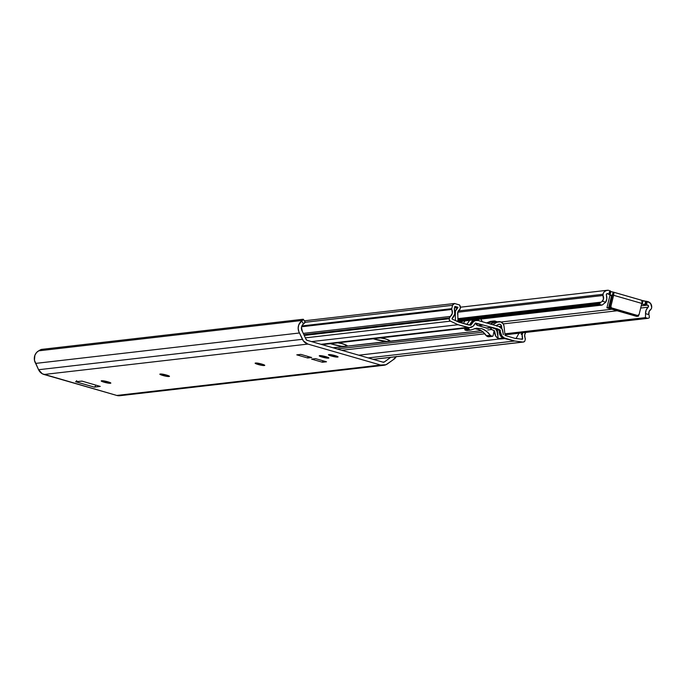 <?xml version="1.0" encoding="UTF-8"?>
<svg xmlns="http://www.w3.org/2000/svg" width="686" height="686" viewBox="0 0 686 686"><rect width="100%" height="100%" fill="white"/><g stroke="black" fill="none" stroke-linecap="round" stroke-linejoin="round"><path stroke-width="1.03" d="M331.424 356.034A4.725 0.583 13.7 0 1 328.423 354.739A4.725 0.583 13.7 0 1 328.697 354.611L331.424 356.034L337.315 357.097L337.932 356.729L335.866 355.863L329.16 354.559A4.725 0.583 13.7 0 1 334.339 355.417A4.725 0.583 13.7 0 1 338.061 356.917A4.725 0.583 13.7 0 1 337.778 357.037L337.315 357.097A4.725 0.583 13.7 0 1 331.424 356.034L331.715 354.825L331.424 356.034M322.24 357.097A4.725 0.583 13.7 0 1 319.239 355.794A4.725 0.583 13.7 0 1 319.522 355.674L322.24 357.097L328.603 358.101L325.884 356.677L319.985 355.614A4.725 0.583 13.7 0 1 325.164 356.48A4.725 0.583 13.7 0 1 328.886 357.981A4.725 0.583 13.7 0 1 328.603 358.101L328.14 358.152A4.725 0.583 13.7 0 1 322.24 357.097L322.54 355.88L322.24 357.097M258.125 364.48A4.725 0.583 13.7 0 1 255.123 363.186A4.725 0.583 13.7 0 1 255.406 363.057L258.999 364.72L264.479 365.492L261.76 364.069L255.869 363.005A4.725 0.583 13.7 0 1 261.049 363.872A4.725 0.583 13.7 0 1 264.762 365.364A4.725 0.583 13.7 0 1 264.479 365.492L264.016 365.544A4.725 0.583 13.7 0 1 258.125 364.48L258.416 363.271L258.125 364.48M162.839 375.465A4.725 0.583 13.7 0 1 159.838 374.162A4.725 0.583 13.7 0 1 160.121 374.041L162.839 375.465L168.73 376.528L169.348 376.16L167.281 375.293L160.584 373.99A4.725 0.583 13.7 0 1 165.763 374.848A4.725 0.583 13.7 0 1 169.476 376.348A4.725 0.583 13.7 0 1 169.193 376.468L168.73 376.528A4.725 0.583 13.7 0 1 162.839 375.465L163.131 374.256L162.839 375.465M104.203 382.222A4.725 0.583 13.7 0 1 101.202 380.919A4.725 0.583 13.7 0 1 101.485 380.799L104.203 382.222L110.094 383.285L110.712 382.917L108.645 382.051L101.94 380.747A4.725 0.583 13.7 0 1 107.127 381.605A4.725 0.583 13.7 0 1 110.84 383.105A4.725 0.583 13.7 0 1 110.557 383.225L110.094 383.285A4.725 0.583 13.7 0 1 104.203 382.222L104.495 381.013L104.203 382.222M315.629 358.649L326.519 361.779L315.629 358.649L311.59 359.112L322.48 362.251L311.59 359.112L315.629 358.649M322.78 361.007L322.48 362.251L326.519 361.779L322.48 362.251L322.694 360.682L323.543 360.922L322.78 361.007M308.048 356.463L307.68 357.981L296.789 354.851L307.68 357.981L311.718 357.517L300.828 354.379L311.718 357.517L307.68 357.981L308.048 356.463M122.091 395.136L116.783 395.445L42.318 373.793L38.57 369.728L34.454 360.279L34.875 355.331L36.555 352.527L38.716 350.829A3.439 0.557 146.3 0 1 41.563 349.397L303.126 319.247A3.439 0.557 146.3 0 1 303.349 319.299A3.439 0.557 146.3 0 1 302.449 320.431L38.716 350.829L37.747 351.438A8.884 8.361 83.4 0 0 35.638 363.4L299.499 332.984A8.884 8.361 -96.6 0 1 301.608 321.022L302.449 320.431L38.716 350.829L41.563 349.397L303.126 319.247L301.608 321.022L303.495 323.843L305.004 322.068A3.439 0.557 -33.7 0 1 305.227 322.12A3.439 0.557 -33.7 0 1 304.181 323.38L302.157 325.361L301.471 327.299L302.312 331.304A5.454 5.128 -96.6 0 1 303.495 323.843L301.608 321.022L298.744 324.915L298.17 328.191L298.779 331.484L302.432 339.313L38.57 369.728A8.927 8.404 83.4 0 0 44.007 374.487L307.877 344.072L380.644 365.038L116.783 395.445A8.927 8.404 83.4 0 0 119.904 395.711L383.766 365.295A8.927 8.404 -96.6 0 1 380.644 365.038L116.783 395.445L44.007 374.487L307.877 344.072A8.927 8.404 -96.6 0 1 302.432 339.313L38.57 369.728L35.638 363.4L299.499 332.984L303.401 340.942L307.877 344.072L380.644 365.038L385.961 364.72L392.975 359.91L387.547 363.829A8.927 8.404 -96.6 0 1 383.766 365.295M306.059 339.39L302.312 331.304L306.059 339.39L307.105 340.307A1.715 1.612 -96.6 0 1 306.059 339.39M383.037 362.182L307.105 340.307L383.037 362.182L384.357 361.951A1.715 1.612 -96.6 0 1 383.037 362.182M382.839 362.122L384.357 361.951L382.839 362.122M390.754 357.337L384.357 361.951L390.754 357.337M396.182 356.711A8.884 8.361 -96.6 0 1 392.975 359.91L396.319 356.463M100.225 386.407L81.908 381.099L75.614 381.725L94.411 387.144L100.233 386.39L94.411 387.144L95.44 386.072L94.411 387.144L75.614 381.725L82.166 381.159L100.242 386.398M300.828 354.379L296.789 354.851L300.828 354.379M75.863 381.639L76.686 380.67M110.249 382.651L110.094 383.285L110.249 382.651M168.885 375.894L168.73 376.528L168.885 375.894M264.17 364.909L264.016 365.544L264.17 364.909M328.294 357.526L328.14 358.152L328.294 357.526M337.469 356.463L337.315 357.097L337.469 356.463M373.055 338.721L374.599 339.184L374.745 338.592L374.599 339.184A10.736 1.329 13.7 0 1 373.201 338.764M330.352 343.643L331.887 344.106L332.033 343.515L331.887 344.106A10.736 1.329 13.7 0 1 330.498 343.686M475.278 328.594L480.449 330.077L474.541 328.551M381.785 337.778A10.736 1.329 13.7 0 1 390.077 341.148A10.736 1.329 13.7 0 1 390.042 341.208L387.984 341.645L388.396 339.956L387.984 341.645L347.339 346.13L386.681 341.594A10.736 1.329 13.7 0 1 374.599 339.184L387.984 341.645L481.478 330.669L390.042 341.208L387.427 339.553L381.622 337.735M339.073 342.7A10.736 1.329 13.7 0 1 347.365 346.07A10.736 1.329 13.7 0 1 347.339 346.13L345.272 346.567L345.684 344.878L345.272 346.567L333.036 347.776L343.978 346.516A10.736 1.329 13.7 0 1 331.887 344.106L341.585 346.259L346.713 346.396L347.339 345.907L345.744 344.904L338.91 342.657M385.283 338.807L380.481 337.924A10.736 1.329 -166.3 0 0 385.283 338.807M342.571 343.729L337.769 342.846A10.736 1.329 -166.3 0 0 342.571 343.729M495.618 328.697L496.947 331.338L498.31 338.507L495.738 336.114L494.537 330.815L491.005 329.306L491.39 327.719L491.005 329.306L491.673 329.494L487.695 329.957L491.673 329.494L494.537 330.815L494.64 332.684L493.731 332.787L494.64 332.684A6.869 6.466 -96.6 0 0 498.31 338.507L498.319 338.584A6.869 6.466 83.4 0 0 499.442 339.03L505.256 338.309A6.869 6.466 -96.6 0 1 500.411 332.024L499.262 332.153L499.588 333.945L501.492 336.963L502.924 337.975A6.869 6.466 83.4 0 0 504.107 338.447L514.654 341.019L522.938 342.048L373.09 359.318L522.938 342.048L514.654 341.019L368.176 357.903L514.654 341.019L504.296 337.949L501.886 335.986L500.411 332.024L499.262 332.153A6.869 6.466 83.4 0 0 502.924 337.975L502.941 338.052A6.869 6.466 83.4 0 0 504.056 338.498L504.107 338.447A6.869 6.466 -96.6 0 1 502.924 337.975L498.319 338.584L496.947 331.338A5.497 5.171 -96.6 0 0 495.695 328.791M473.014 321.357L472.534 321.22L473.014 321.357M483.364 332.101L337.135 348.96L483.364 332.101M470.322 323.749L470.836 323.809L470.322 323.749M492.316 327.616L487.695 328.148A3.782 3.559 83.4 0 1 486.374 328.037L490.996 327.505A3.782 3.559 -96.6 0 0 491.63 327.625L486.374 328.037L490.996 327.505A3.782 3.559 83.4 0 0 491.63 327.625L499.151 330.283L499.262 332.153L499.151 330.283L500.308 330.155L500.411 332.024L500.308 330.155L499.151 330.283L496.287 328.963L497.444 328.834L500.308 330.155L497.444 328.834L491.013 327.445L486.391 327.977L478.219 325.618L486.374 328.037L488.389 327.994M469.859 327.625L468.701 327.762A6.869 6.466 83.4 0 1 467.535 327.779L462.878 328.38A6.869 6.466 83.4 0 1 461.704 328.157L466.317 327.625L461.704 328.157A6.869 6.466 83.4 0 0 462.878 328.38L467.492 327.848A6.869 6.466 -96.6 0 1 466.317 327.625L461.241 328.028L466.317 327.625A6.869 6.466 83.4 0 0 467.492 327.848L467.535 327.779A6.869 6.466 -96.6 0 1 466.3 327.556L467.458 327.428L458.059 324.718L450.402 321.151L305.356 337.872L450.402 321.151L458.059 324.718L311.581 341.602L458.059 324.718L469.473 327.659L473.194 326.159L475.475 323.003L474.532 324.564A6.869 6.466 -96.6 0 1 467.458 327.428L466.3 327.556A6.869 6.466 83.4 0 0 467.535 327.779L469.25 327.668M475.321 323.26L482.069 324.872L475.321 323.26M475.75 320.499L471.994 322.283L469.841 325.121L471.994 322.283L473.143 322.154L470.785 325.267L458.874 322.188L452.151 319.059L452.074 318.476L452.151 319.059L458.874 322.188L468.152 324.864L470.785 325.267L473.143 322.154A5.497 5.171 -96.6 0 1 478.305 320.559L498.962 326.502A5.497 5.171 -96.6 0 1 502.718 330.669L503.353 334.648L502.221 329.254L498.962 326.502L478.305 320.559L475.501 320.576L471.994 322.283A5.497 5.171 83.4 0 1 475.235 320.525L476.384 320.396M463.282 328.328A6.869 6.466 -96.6 0 0 464.876 328.148L462.921 328.311M505.822 335.711L515.1 338.387L505.822 335.711M475.475 323.003L497.444 328.834L475.475 323.003M451.782 309.463A5.454 5.128 -96.6 0 1 450.41 316.426L303.272 333.387L450.41 316.426L452.331 313.236L451.782 309.463A2.744 2.59 -96.6 0 1 451.731 308.666L301.866 325.936L451.731 308.666L452.546 305.304L451.731 308.666A2.744 2.59 -96.6 0 0 451.782 309.463L301.583 326.768L451.782 309.463M305.219 322.283L452.546 305.304A2.744 2.59 -96.6 0 1 454.509 303.495L304.352 320.799L454.509 303.495L459.551 304.944L454.509 303.495L452.546 305.304L305.219 322.283M459.551 304.944A3.782 3.559 -96.6 0 1 460.255 308.426A2.744 2.59 -96.6 0 1 459.826 309.497L457.879 311.89L457.811 315.071A4.768 4.493 -96.6 0 1 459.826 309.497L460.392 307.517L459.551 304.944M457.142 321.382L457.982 321.288L457.811 315.071L457.982 321.288L457.142 321.382M455.564 320.645L457.982 321.288L455.564 320.645M455.161 320.465L455.615 320.645L455.161 320.465M454.243 315.577L455.315 315.457L455.453 320.431L455.315 315.457A7.435 6.997 -96.6 0 1 457.905 307.628L454.501 308.023L457.931 307.491L455.47 311.101L455.315 315.457L454.243 315.577M454.621 307.534L457.708 307.182L454.621 307.534M454.947 306.428L457.708 307.182L454.938 306.436M454.303 308.854L454.861 306.539L454.303 308.854A8.129 7.649 -96.6 0 1 452.074 318.476L454.741 314.094L454.303 308.854M462.861 323.338L463.367 323.278L462.861 323.338M460.906 322.197L461.258 322.137A5.497 5.171 -96.6 0 1 461.567 322.12M460.881 322.197L462.167 322.137M522.363 339.287L515.1 338.387L522.363 339.287L522.698 338.815L522.363 339.287M522.809 332.324L522.149 334.879L522.698 338.815L520.571 339.064L522.698 338.815A8.129 7.649 -96.6 0 1 522.621 332.787M522.389 332.813A7.435 6.997 -96.6 0 1 521.257 334.451L522.458 332.667M514.68 338.267L518.633 338.798L514.68 338.267M519.028 333.199L516.284 338.078L519.028 333.199M525.073 337.932A5.454 5.128 -96.6 0 1 525.699 332.427L524.679 335.077L525.073 337.932A2.744 2.59 -96.6 0 1 525.21 339.733L525.073 337.932M525.013 340.539A2.058 1.938 -96.6 0 1 522.938 342.048L524.241 341.705L525.013 340.539M358.778 355.194L499.331 338.995L358.778 355.194M484.959 333.799L341.791 350.297L484.959 333.799M482.687 325.044L482.069 324.872A3.782 3.559 83.4 0 0 482.678 325.113L482.069 324.872A3.782 3.559 -96.6 0 0 482.678 325.113L482.687 325.044M461.524 328.105L320.979 344.303L461.524 328.105M449.279 318.724L304.232 335.445L449.279 318.724L449.476 317.918L449.279 318.724A2.058 1.938 -96.6 0 0 450.402 321.151L449.416 320.156L449.279 318.724M303.881 334.691L449.476 317.918A2.744 2.59 -96.6 0 1 450.41 316.426L449.476 317.918L303.881 334.691M478.056 325.644L482.678 325.113L478.056 325.644L475.921 323.938A3.782 3.559 83.4 0 0 478.056 325.644M469.421 325.053L472.937 319.959L469.421 325.053M478.193 319.359L479 320.756L478.193 319.359M482.395 321.734L480.852 319.05L482.395 321.734M469.644 320.345L466.797 324.469L469.644 320.345M496.192 325.335L496.793 326.21M497.256 329.409L497.959 335.471L497.256 329.409M494.923 322.171L490.293 324.006L492.788 322.574L497.41 322.043L492.771 324.718L497.17 322.154L492.557 322.686L497.41 322.043A4.974 4.682 -96.6 0 1 503.987 326.039L503.224 323.878L500.617 321.845L492.788 322.574A4.974 4.682 83.4 0 1 494.152 322.197L498.765 321.665M465.031 320.877L463.247 323.449L465.031 320.877M473.572 319.89L474.103 320.799L473.572 319.89M478.013 323.698L475.921 323.938L478.013 323.698M496.167 325.704L498.885 324.246L500.386 324.487L501.415 325.679L501.843 328.62L501.56 326.202L498.962 326.502L501.56 326.202A2.401 2.264 -96.6 0 0 499.056 324.221L499.056 324.221A2.401 2.264 -96.6 0 0 498.396 324.409L496.167 325.704M505.067 335.385L503.987 326.039L505.067 335.385M502.941 338.052L498.319 338.584A6.869 6.466 83.4 0 0 499.442 339.03L504.056 338.498A6.869 6.466 -96.6 0 1 502.941 338.052M499.442 339.03L504.519 338.627L499.442 339.03M346.713 346.396L346.927 345.53L346.713 346.396M389.425 341.474L389.639 340.608L389.425 341.474M492.754 336.234L492.145 336.312L493.105 335.711L494.1 330.763L493.105 335.711L492.145 336.312L490.233 335.291L488.543 333.027L484.17 329.649L481.649 328.645L476.358 328.208L471.376 329.863L476.358 328.208L481.649 328.645L486.494 331.124L490.233 335.291L486.28 335.746L482.721 331.561L477.936 329.074L482.721 331.561L487.223 336.5L492.145 336.312L488.784 336.689M471.376 329.863L467.423 330.318M470.21 330L468.778 329.323L468.872 327.736L468.667 328.68L464.714 329.469L465.297 330.189L469.275 329.726L468.667 328.68L464.739 329.126L465.014 330.035L466.84 330.506L470.81 330.052M464.739 329.126L465.014 328.131L464.739 329.126M486.648 322.892L489.821 321.597L493.774 321.134L488.569 322.806L486.374 322.883M485.851 322.849L488.569 322.806L494.966 320.997L497.47 322.06M490.979 321.46L494.966 320.997L497.384 321.897M490.936 327.994L490.67 329.229L491.305 329.417L490.67 329.229L490.936 327.994L490.387 327.839L490.936 327.994M492.145 336.312L487.223 336.5L491.21 336.046L490.233 335.291L486.28 335.746L488.166 336.775M475.201 323.466L475.732 323.62L475.201 323.466M493.774 321.134L494.966 320.997M494.357 320.954L490.387 321.408L487.394 322.669M611.355 295.237L610.043 294.92L610.849 291.61L613.138 292.082L610.154 291.387L610.849 291.61L610.043 294.92L608.679 294.345L611.62 295.289M641.864 300.468L642.962 300.854L642.147 304.172L641.659 304.018M612.281 295.392L613.507 292.176L613.61 295.297L641.813 303.418L639.103 314.514L637.526 315.474L611.38 307.834L610.909 306.393L613.61 295.297L641.813 303.418L642.01 302.337L641.702 300.296L613.541 292.193M613.138 292.082L612.324 295.392M641.453 303.949L647.695 305.116L641.213 305.862L647.695 305.116L646.512 304.773L647.318 301.463L650.611 303.486L651.7 307.285L651.297 308.829L649.076 311.581L648.896 314.625L645.517 313.648L646.143 310.089L648.493 306.659L647.695 305.116A1.2 1.132 -96.6 0 1 648.159 307.191L640.681 308.048L648.159 307.191A8.206 7.726 -96.6 0 0 645.517 313.648L645.552 314.368L645.517 313.648L648.896 314.625A4.768 4.493 -96.6 0 1 650.954 309.309A2.573 2.427 -96.6 0 0 651.529 308.271A5.325 5.008 -96.6 0 0 648.296 301.746L641.693 300.382M611.852 309.249L501.072 322.017L611.852 309.249M606.904 293.694L609.46 294.183L606.904 293.694M600.404 302.655L601.082 302.14L457.914 318.647L601.082 302.14L599.958 303.263L600.404 302.655M457.939 319.633L599.958 303.263A3.439 1.08 106.1 0 1 599.684 303.675L599.418 304.378L601.905 305.099L457.828 321.7L601.905 305.099L599.418 304.378L457.965 320.688L599.418 304.378L599.684 303.675L457.948 320.01L599.684 303.675A3.439 1.08 106.1 0 0 599.958 303.263L457.939 319.633M601.759 301.737L603.44 299.233L602.985 295.486A4.768 4.493 -96.6 0 1 602.351 301.214L601.759 301.737M457.776 312.224L602.985 295.486A2.573 2.427 -96.6 0 1 602.96 294.285L458.342 310.947L602.96 294.285A5.325 5.008 -96.6 0 1 608.739 290.35L606.844 290.341L604.349 291.696L603.26 293.334L602.985 295.486L457.776 312.224M609.425 294.14L610.266 290.873L609.725 290.632L608.911 293.942L609.725 290.632L610.266 290.873L609.46 294.183M649.136 315.38L649.376 317.498L649.136 315.38M649.102 317.918A3.439 1.08 -73.9 0 0 649.376 317.498A3.439 1.08 -73.9 0 1 649.102 317.918L648.373 318.218L649.102 317.918M647.901 318.347L504.999 334.819L647.901 318.347L645.415 317.627L645.552 314.368L645.415 317.627L647.901 318.347M504.887 333.825L645.415 317.627L504.887 333.825M617.134 310.767L503.232 323.895L617.134 310.767M606.381 295.16A1.2 1.132 -96.6 0 1 607.727 293.599L606.604 293.942L606.381 295.16A8.206 7.726 -96.6 0 1 605.738 302.192L602.231 305.013L605.738 302.192L602.351 301.214L605.738 302.192L606.81 298.762L606.381 295.16M642.147 304.172L642.962 300.854L645.637 301.334L644.831 304.653L642.147 304.172M644.831 304.653L645.637 301.334L646.246 301.265L645.44 304.584L644.831 304.653M613.507 292.176A3.439 1.08 106.1 0 1 613.61 295.297L612.709 295.4L613.61 295.297L610.909 306.393L609.751 306.522L612.255 296.258L609.751 306.522A1.372 1.295 83.4 0 0 610.686 308.211L611.835 308.074L637.526 315.474L636.376 315.611A1.372 1.295 83.4 0 0 637.311 315.5M646.246 301.265L645.44 304.584L646.512 304.773L647.318 301.463L646.246 301.265M641.702 300.296L641.702 300.296A3.439 1.08 -73.9 0 1 641.813 303.418L639.103 314.514A1.372 1.295 -96.6 0 1 637.526 315.474L636.376 315.611L610.686 308.211L611.835 308.074A1.372 1.295 -96.6 0 1 610.909 306.393L609.751 306.522L610.686 308.211L636.376 315.611L638.006 315.517M612.461 295.434L609.948 295.4L606.913 307.825L608.645 307.62L611.672 295.203L612.461 295.434M638.64 315.251L638.409 316.195L608.645 307.62L638.409 316.195L636.677 316.392L606.913 307.825L636.677 316.392L638.409 316.195L638.64 315.251M611.672 295.203L608.645 307.62L606.913 307.825L609.948 295.4L611.672 295.203M303.349 319.299L305.227 322.12M459.431 322.351L461.155 322.154M373.218 359.353L523.367 342.048M464.036 328.294L322.163 344.646M488.466 336.8L492.445 336.337M460.383 307.208L607.204 290.281M613.387 292.125L641.624 300.254"/></g></svg>
